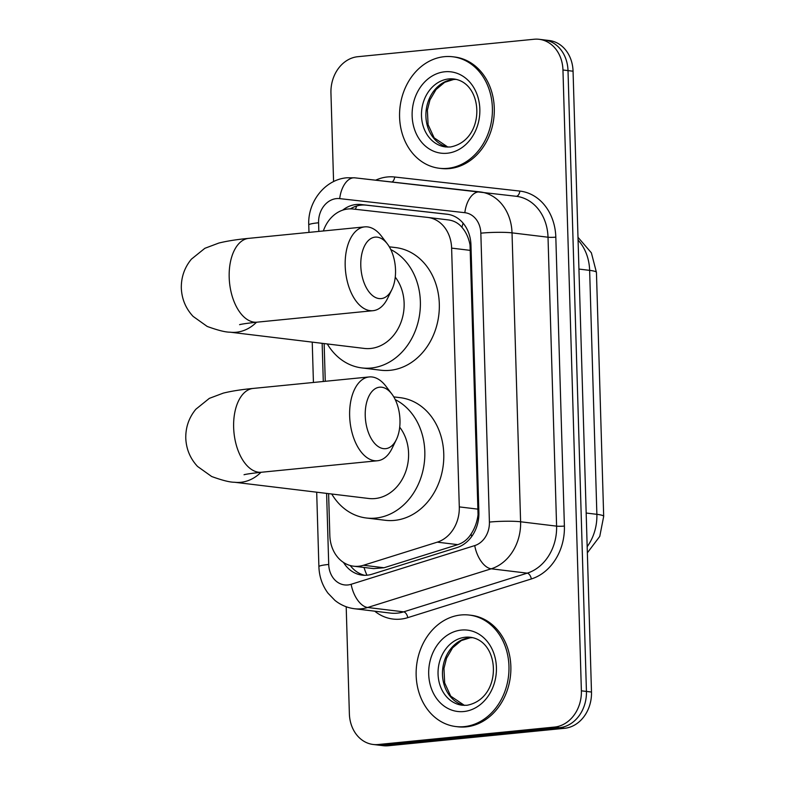 <?xml version="1.0" encoding="UTF-8"?>
<svg xmlns="http://www.w3.org/2000/svg" width="785" height="785" viewBox="0 0 785 785"><rect width="100%" height="100%" fill="white"/><g stroke="black" fill="none" stroke-linecap="round" stroke-linejoin="round"><path stroke-width="1.18" d="M328.601 493.637L329.837 535.507A33.686 27.76 -83.1 0 0 353.633 566.201A33.686 27.76 -83.1 0 0 363.494 565.269L437.265 542.16A33.686 27.76 -83.1 0 0 459.294 506.894L451.62 248.119A33.686 27.76 -83.1 0 0 427.825 217.435A33.686 27.76 -83.1 0 0 427.629 217.406L352.916 209.006A33.686 27.76 -83.1 0 0 348.069 208.977A33.686 27.76 -83.1 0 0 323.361 230.967M353.633 566.201L373.689 568.625L384.022 567.751L457.792 544.643C463.287 542.827 467.693 539.305 471.02 534.094C474.748 528.511 477.094 522.064 478.045 514.754L470.038 244.93C468.655 237.796 465.947 231.918 461.914 227.297C458.312 223.038 453.72 220.575 448.156 219.898L427.825 217.435M324.146 343.565L325.265 381.294M333.576 181.6L330.946 92.964A33.686 27.76 96.9 0 1 357.793 56.706L534.124 39.25A33.686 27.76 96.9 0 1 539.167 39.299A33.686 27.76 96.9 0 1 562.953 69.993L581.381 690.82A33.686 27.76 96.9 0 1 554.534 727.067L378.213 744.523L383.257 745.142A33.686 27.76 96.9 0 1 378.223 745.083A33.686 27.76 96.9 0 0 383.257 745.142L559.587 727.685L383.257 745.142L388.31 745.75A33.686 27.76 96.9 0 1 383.266 745.701L373.169 744.474A33.686 27.76 96.9 0 1 349.374 713.781L346.195 606.756M581.381 690.82L586.434 691.428A33.686 27.76 96.9 0 1 559.587 727.685A33.686 27.76 96.9 0 0 586.434 691.428L568.006 70.601L586.434 691.428L591.488 692.036A33.686 27.76 96.9 0 1 564.641 728.294L388.31 745.75M539.167 39.299L544.211 39.917A33.686 27.76 96.9 0 1 568.006 70.601A33.686 27.76 96.9 0 0 544.211 39.917L549.264 40.526A33.686 27.76 96.9 0 1 573.06 71.219L591.488 692.036M343.516 562.462A33.686 27.76 -83.1 0 0 362.16 575.14A33.686 27.76 -83.1 0 0 372.021 574.208L456.86 547.645A33.686 27.76 -83.1 0 0 478.889 512.379L470.951 244.9A33.686 27.76 -83.1 0 0 447.156 214.217A33.686 27.76 -83.1 0 0 446.959 214.187L361.041 204.532A33.686 27.76 -83.1 0 0 356.194 204.502A33.686 27.76 -83.1 0 0 342.672 210.154M350.424 208.869A33.686 27.76 96.9 0 1 361.247 205.111A33.686 27.76 96.9 0 1 366.095 205.14L448.353 214.393M378.213 744.523A33.686 27.76 96.9 0 1 373.169 744.474M364.701 575.307A33.686 27.76 96.9 0 1 350.238 565.524M447.646 168.343A56.147 46.276 96.9 0 1 439.237 168.255A56.147 46.276 96.9 0 1 399.624 112.029A56.147 46.276 96.9 0 1 444.33 56.677A56.147 46.276 96.9 0 1 452.729 56.765A56.147 46.276 96.9 0 1 492.342 113.001A56.147 46.276 96.9 0 1 447.646 168.343M452.729 56.765L454.623 57.001A56.147 46.276 96.9 0 1 494.236 113.226A56.147 46.276 96.9 0 1 449.54 168.569A56.147 46.276 96.9 0 1 441.131 168.481L439.237 168.255M464.21 726.635A56.147 46.276 96.9 0 1 455.81 726.547A56.147 46.276 96.9 0 1 416.197 670.321A56.147 46.276 96.9 0 1 460.903 614.979A56.147 46.276 96.9 0 1 469.302 615.067A56.147 46.276 96.9 0 1 508.915 671.293A56.147 46.276 96.9 0 1 464.21 726.635M469.302 615.067L471.196 615.293A56.147 46.276 96.9 0 1 510.809 671.518A56.147 46.276 96.9 0 1 466.104 726.871A56.147 46.276 96.9 0 1 457.704 726.782L455.81 726.547M360.796 265.762A30.88 17.201 84.3 0 0 372.963 295.916A30.88 17.201 84.3 0 0 391.901 289.518A30.88 17.201 84.3 0 0 395.522 269.962A30.88 17.201 84.3 0 0 387.388 243.939A30.88 17.201 84.3 0 0 369.342 239.651A30.88 17.201 84.3 0 0 360.796 265.762M391.901 289.518L387.613 298.31A42.115 23.462 -95.7 0 1 373.022 310.693A42.115 23.462 -95.7 0 1 345.194 265.919A42.115 23.462 -95.7 0 1 364.731 226.875A42.115 23.462 -95.7 0 1 381.461 236.157L387.388 243.939M239.759 324.627C239.091 324.902 239.533 324.077 257.019 322.174A42.115 23.462 84.3 0 1 229.191 277.399A42.115 23.462 84.3 0 1 248.727 238.355C237.109 239.445 227.14 241.005 218.838 243.046L204.875 248.295L191.393 259.168C184.514 267.518 181.158 277.154 181.315 288.105C181.806 299.036 185.731 308.456 193.09 316.384L207.201 326.442C217.887 330.318 225.491 332.222 230.015 332.173L364.26 348.422A42.115 34.707 -83.1 0 0 370.569 348.481A42.115 34.707 -83.1 0 0 401.37 321.242A42.115 34.707 -83.1 0 0 395.248 277.134M390.783 249.551A61.76 50.897 96.9 0 1 419.386 315.982A61.76 50.897 96.9 0 1 371.148 368.028A61.76 50.897 96.9 0 1 361.905 367.929A61.76 50.897 96.9 0 1 327.296 343.948M389.321 246.814L395.689 247.589A61.76 50.897 96.9 0 1 439.266 309.437A61.76 50.897 96.9 0 1 390.086 370.314A61.76 50.897 96.9 0 1 380.843 370.226L361.905 367.929M365.241 415.834A30.88 17.201 84.3 0 0 377.408 445.978A30.88 17.201 84.3 0 0 396.356 439.59A30.88 17.201 84.3 0 0 399.977 420.034A30.88 17.201 84.3 0 0 391.843 394.001A30.88 17.201 84.3 0 0 373.788 389.723A30.88 17.201 84.3 0 0 365.241 415.834M396.356 439.59L392.068 448.382A42.115 23.462 -95.7 0 1 377.477 460.756A42.115 23.462 -95.7 0 1 349.649 415.981A42.115 23.462 -95.7 0 1 369.185 376.947A42.115 23.462 -95.7 0 1 385.916 386.22L391.843 394.001M244.213 474.699C243.546 474.974 243.988 474.15 261.474 472.246A42.115 23.462 84.3 0 1 233.645 427.472A42.115 23.462 84.3 0 1 253.182 388.428C241.554 389.517 231.595 391.077 223.293 393.118L209.33 398.368L195.848 409.24C188.969 417.581 185.613 427.226 185.77 438.167C186.261 449.099 190.186 458.528 197.545 466.447L211.656 476.505C222.332 480.381 229.946 482.294 234.47 482.245L368.714 498.485A42.115 34.707 -83.1 0 0 375.024 498.553A42.115 34.707 -83.1 0 0 405.825 471.314A42.115 34.707 -83.1 0 0 399.702 427.207M395.238 399.624A61.76 50.897 96.9 0 1 423.841 466.045A61.76 50.897 96.9 0 1 375.603 518.1A61.76 50.897 96.9 0 1 366.359 518.002A61.76 50.897 96.9 0 1 331.751 494.01M393.776 396.886L400.144 397.661A61.76 50.897 96.9 0 1 443.721 459.51A61.76 50.897 96.9 0 1 394.541 520.386A61.76 50.897 96.9 0 1 385.298 520.288L366.359 518.002M366.968 575.219A33.686 17.888 -107.4 0 1 364.004 567.457M470.941 244.851A33.686 3.444 178.3 0 0 470.038 244.93M461.914 227.297A33.686 19.085 -83.6 0 1 463.121 223.185M478.889 514.685A33.686 3.444 178.3 0 0 478.045 514.754M355.399 209.291A33.686 19.085 -83.6 0 1 356.792 205.984M471.785 536.39A33.686 17.888 -107.4 0 1 471.02 534.094M470.598 250.415L451.62 248.119M478.281 509.19L459.294 506.894M457.792 544.643L437.265 542.16M384.022 567.751L363.494 565.269M603.685 516.383A39.299 4.023 178.3 0 0 596.875 514.332L589.633 270.364A39.299 4.023 -1.7 0 1 596.443 272.415L603.685 516.383L599.76 536.4L587.357 552.826M587.17 546.684A44.922 37.023 -83.1 0 0 596.875 514.332L586.169 513.037M578.928 269.069L589.633 270.364A44.922 37.023 -83.1 0 0 578.074 240.122M573.06 71.219L562.953 69.993M564.641 728.294L554.534 727.067M326.609 493.392L328.719 564.454A22.461 18.506 -83.1 0 0 347.941 584.953A22.461 18.506 -83.1 0 0 351.15 584.285L474.729 545.595A22.461 18.506 -83.1 0 0 489.408 522.084L480.842 233.174A22.461 18.506 -83.1 0 0 464.848 212.696L339.709 198.625A22.461 18.506 -83.1 0 0 336.471 198.605A22.461 18.506 -83.1 0 0 318.582 222.773L318.838 231.418M339.709 198.625A22.461 12.717 -83.6 0 1 354.849 177.832L346.891 177.783C324.774 179.549 307.563 202.147 308.76 224.971A22.461 2.296 -1.7 0 1 318.582 222.773M464.848 212.696A22.461 12.717 -83.6 0 1 479.988 191.913A22.461 12.717 -83.6 0 1 480.047 191.913A44.922 37.023 96.9 0 1 480.302 191.942A44.922 37.023 96.9 0 1 512.026 232.86L520.602 521.78A44.922 37.023 96.9 0 1 491.233 568.801L367.655 607.492A44.922 37.023 96.9 0 1 361.237 608.807A44.922 37.023 96.9 0 1 354.506 608.738L390.508 613.095A44.922 37.023 -83.1 0 0 397.23 613.163A44.922 37.023 -83.1 0 0 403.647 611.849L527.226 573.158A44.922 37.023 -83.1 0 0 556.594 526.136L548.018 237.217A44.922 37.023 -83.1 0 0 516.294 196.299A44.922 37.023 -83.1 0 0 516.039 196.27M375.681 180.177A50.534 41.644 96.9 0 1 387.427 176.959A50.534 41.644 96.9 0 1 394.698 177.008L519.837 191.079A50.534 41.644 96.9 0 1 555.819 237.139L564.395 526.058A50.534 41.644 96.9 0 1 531.347 578.957L407.778 617.648A5.613 2.983 72.6 0 0 403.647 611.849L367.655 607.492A22.461 11.922 -107.4 0 1 351.15 584.285M407.778 617.648A50.534 41.644 96.9 0 1 374.72 611.181M480.842 233.174A22.461 2.296 -1.7 0 1 512.026 232.86L548.018 237.217A5.613 0.579 178.3 0 0 555.819 237.139M516.294 196.299L354.849 177.832A22.461 12.717 -83.6 0 1 354.908 177.842L479.929 191.903M474.729 545.595A22.461 11.922 -107.4 0 0 491.233 568.801L527.226 573.158A5.613 2.983 72.6 0 1 531.347 578.957M489.408 522.084A22.461 2.296 -1.7 0 1 520.602 521.78L556.594 526.136A5.613 0.579 178.3 0 0 564.395 526.058M322.154 343.32L323.292 381.49M516.098 196.279A5.613 3.179 96.4 0 0 519.837 191.079M391.98 182.012A5.613 3.179 96.4 0 0 394.698 177.008M316.689 492.195L318.896 566.652A22.461 2.296 -1.7 0 1 328.719 564.454M366.095 205.14L361.041 204.532M445.664 146.952A34.226 28.211 96.9 0 1 421.516 112.677A34.226 28.211 96.9 0 1 448.765 78.932A34.226 28.211 96.9 0 1 453.887 78.991C484.247 82.896 485.886 140.407 450.315 147.001L445.664 146.952M447.195 153.242A40.967 33.765 96.9 0 1 412.135 115.866A40.967 33.765 96.9 0 1 444.781 71.778A40.967 33.765 96.9 0 1 479.841 109.164A40.967 33.765 96.9 0 1 447.195 153.242M447.833 147.099A34.226 28.211 96.9 0 1 426.019 111.823A34.226 28.211 96.9 0 1 453.18 79.471A34.226 28.211 96.9 0 1 456.026 79.363M462.228 705.244A34.226 28.211 96.9 0 1 438.079 670.969A34.226 28.211 96.9 0 1 465.338 637.234A34.226 28.211 96.9 0 1 470.46 637.283C500.82 641.198 502.459 698.699 466.889 705.293L462.228 705.244M463.768 711.544A40.967 33.765 96.9 0 1 428.698 674.158A40.967 33.765 96.9 0 1 461.344 630.07A40.967 33.765 96.9 0 1 496.414 667.456A40.967 33.765 96.9 0 1 463.768 711.544M464.406 705.391A34.226 28.211 96.9 0 1 442.593 670.125A34.226 28.211 96.9 0 1 469.754 637.763A34.226 28.211 96.9 0 1 472.599 637.655M230.015 332.173A42.115 34.707 -83.1 0 0 236.324 332.241A42.115 34.707 -83.1 0 0 256.528 322.223M234.47 482.245A42.115 34.707 -83.1 0 0 240.779 482.304A42.115 34.707 -83.1 0 0 260.983 472.295M596.443 272.415L591.37 252.819L577.986 237.296M318.896 566.652C319.24 576.573 322.272 585.433 328.022 593.215L334.881 600.339C340.67 605.009 347.215 607.806 354.506 608.738M308.76 224.971L308.976 232.399M312.234 342.123L313.431 382.462M456.085 79.373L453.651 79.481L444.693 82.297L436.028 89.539L429.945 99.95L427.383 110.106L428.09 124.619L434.144 137.846L447.892 147.099M472.649 637.665L470.215 637.773L461.266 640.589L452.592 647.841L446.518 658.252L443.957 668.398L444.663 682.921L450.718 696.138L464.455 705.401M257.019 322.174L373.022 310.693M248.727 238.355L364.731 226.875M261.474 472.246L377.477 460.756M253.182 388.428L369.185 376.947"/></g></svg>
